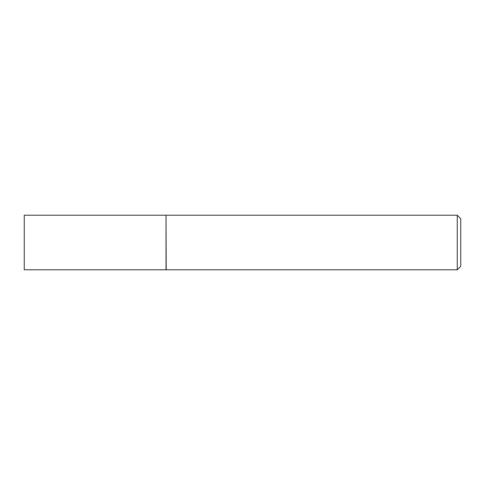 <?xml version="1.0" encoding="UTF-8"?>
<svg xmlns="http://www.w3.org/2000/svg" width="485" height="485" viewBox="0 0 485 485"><rect width="100%" height="100%" fill="white"/><g stroke="black" fill="none" stroke-linecap="round" stroke-linejoin="round"><path stroke-width="0.73" d="M24.25 242.5L24.25 269.781L166.028 269.781L166.028 215.219L24.25 215.219L24.25 242.5M166.028 215.395L166.197 269.781L457.258 269.781L457.258 215.219L460.75 218.711L460.75 266.289L457.258 269.781M166.197 215.219L457.258 215.219"/></g></svg>
